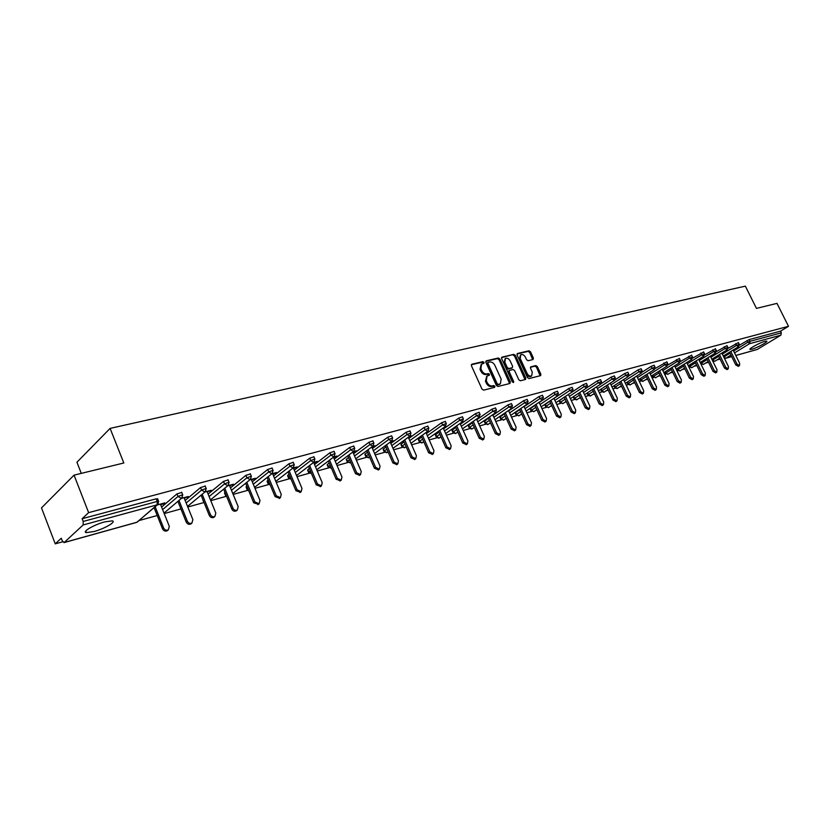 <?xml version="1.0" encoding="UTF-8"?>
<svg xmlns="http://www.w3.org/2000/svg" width="830" height="830" viewBox="0 0 830 830"><rect width="100%" height="100%" fill="white"/><g stroke="black" fill="none" stroke-linecap="round" stroke-linejoin="round"><path stroke-width="1.25" d="M484.025 362.347L482.894 361.621L471.876 364.214L471.419 365.75L482.002 389.114L483.631 390.152L494.597 387.361L494.898 386.272L493.777 385.545L492.366 385.909C490.26 386.158 488.528 385.058 487.189 382.599L486.307 380.659L487.096 375.969L489.285 375.316L489.451 374.288L488.32 373.562L486.909 373.915C484.803 374.143 483.07 373.044 481.742 370.585L480.861 368.655L481.628 364.017L483.849 363.364L484.025 362.347M483.288 363.519L482.054 362.243L471.315 364.775M494.161 387.465L492.927 386.147L491.516 386.51L492.366 385.909M488.714 375.471L487.48 374.174L486.069 374.517L486.909 373.915M764.949 341.306C759.958 342.572 748.183 349.046 750.102 349.451L751.907 349.233C756.898 347.957 768.57 341.555 766.713 341.099L764.949 341.306M104.705 521.894C94.101 524.664 81.651 531.937 86.31 532.601L94.029 531.532C104.539 528.741 116.802 521.603 112.268 520.867L104.705 521.894M533.016 359.535L533.4 358.062L530.505 351.796L528.969 350.789L517.484 353.487L517.069 354.97L527.475 377.577L529.042 378.594L540.641 375.606L540.859 374.185L537.342 366.58L535.807 365.574L530.744 366.85L530.526 368.271L532.279 372.058L531.688 375.876C529.934 376.488 528.388 375.648 527.071 373.365L520.223 358.498L520.794 354.721C522.558 354.12 524.114 354.96 525.442 357.242L526.583 359.712L528.129 360.718L533.016 359.535M64.201 542.488L137.043 522.205L157.129 504.837L83.156 524.954L64.201 542.488L62.271 540.901L61.254 538.234L55.247 543.858L41.5 507.898L74.046 475.144L123.815 462.984L110.1 428.394L745.361 286.143L756.452 308.387L776.984 303.375L788.5 326.304L88.623 512.639L82.139 518.709L83.197 521.437L157.244 501.434L156.196 498.82L82.139 518.709M74.046 475.144L88.623 512.639M499.878 359.027L498.291 358L486.307 360.822L485.861 362.337L496.392 385.462L498 386.49L509.931 383.45L510.346 381.925L499.878 359.027L499.038 359.649L497.45 358.612L485.747 361.372M502.057 357.118L513.791 354.358L515.357 355.375L525.764 378.013L525.535 379.455L520.389 380.794L518.812 379.777L514.569 370.533L513.002 369.506L509.475 370.408L509.247 371.84L513.677 381.51L513.511 382.526L512.276 381.862L501.631 358.612L502.057 357.118L501.611 357.45M110.1 428.394L76.931 462.237L81.278 473.38M83.156 524.954L83.197 521.437M788.5 326.304L780.511 331.16L781.352 332.84L780.864 335.175L757.23 349.471L735.795 355.489M720.077 359.079L716.944 359.95M708.571 362.274L705.552 363.115M696.847 365.532L693.953 366.341M684.895 368.852L682.146 369.62M677.871 370.813L677.083 371.031M672.725 372.234L670.111 372.971M665.816 374.164L664.737 374.455M660.327 375.689L657.848 376.374M653.542 377.577L652.152 377.961M647.68 379.196L645.346 379.85M641.019 381.053L639.328 381.52M634.794 382.786L632.605 383.387M628.269 384.591L626.235 385.162M621.649 386.438L619.616 386.998M615.269 388.212L612.893 388.865M608.234 390.162L606.377 390.681M601.999 391.895L599.281 392.652M594.56 393.96L592.869 394.437M588.48 395.651L585.389 396.512M580.606 397.84L579.101 398.265M574.692 399.489L571.216 400.454M566.361 401.803L565.043 402.166M560.613 403.401L556.743 404.469M551.815 405.839L550.695 406.15M546.254 407.385L541.969 408.578M536.979 409.968L536.055 410.228M531.594 411.462L526.884 412.769M521.811 414.18L521.115 414.377M516.634 415.623L511.477 417.054M501.351 419.866L495.738 421.433M485.747 424.203L479.647 425.904M469.811 428.633L463.202 430.469M453.522 433.167L446.395 435.148M436.87 437.794L429.203 439.921M419.856 442.525L411.618 444.807M402.446 447.36L393.627 449.808M384.653 452.298L375.212 454.923M366.445 457.361L356.361 460.162M347.812 462.538L337.053 465.526M328.742 467.84L317.288 471.025M309.206 473.266L297.026 476.659M289.214 478.827L276.265 482.427M268.723 484.523L254.986 488.341M247.724 490.354L233.157 494.41M226.206 496.34L210.768 500.635M204.045 502.503L187.788 507.016M180.94 508.925L164.205 513.573M157.223 515.513L139.295 520.493M62.707 541.783L55.247 543.858M160.647 504.671L163.78 503.82L163.552 503.25M163.78 503.82L164.848 502.897L157.275 504.951M739.426 345.207L749.179 339.574L750.04 341.296L781.352 332.84M780.511 331.16L749.179 339.574M156.196 498.82L157.648 498.923M728.055 348.351L738.399 342.593M716.477 351.557L727.028 345.654M704.67 354.815L715.45 348.766M692.635 358.145L703.643 351.941M680.361 361.548L691.618 355.178M667.849 365.024L679.365 358.467M655.077 368.572L666.864 361.828M642.057 372.203L651.104 366.393L654.123 365.262M628.756 375.907L638.073 369.9L641.134 368.759M615.165 379.715L624.783 373.469L627.885 372.317M601.273 383.616L611.212 377.121L614.356 375.959M587.92 394.914L587.038 393.078M587.028 387.641L597.372 380.846L600.567 379.673M574.121 398.732L573.271 396.761M568.426 394.447L583.241 384.643L586.488 383.46M560.043 402.633L559.192 400.797L564.234 397.228L571.082 411.971L572.347 411.161L575.356 412.842L575.74 410.186L568.415 394.426M553.952 398.431L568.82 388.523L572.109 387.33M545.673 406.607L544.812 404.76L549.709 401.264M539.178 402.498L554.098 392.476L557.438 391.272M531.003 410.674L530.152 408.796L534.873 405.393M524.083 406.659L539.054 396.522L542.447 395.308M516.032 414.813L515.171 412.925L519.725 409.605M508.676 410.902L523.699 400.651L527.133 399.427M500.749 419.046L499.878 417.148L504.256 413.921M492.927 415.239L508.002 404.874L511.488 403.639M485.135 423.373L484.264 421.443L488.445 418.32M476.845 419.669L491.951 409.19L495.5 407.945M469.178 427.782L468.307 425.842L472.291 422.823M460.401 424.203L475.549 413.599L479.159 412.344M452.879 432.295L452.008 430.334L455.784 427.429M443.594 428.84L458.783 418.113L462.455 416.836M436.227 436.902L435.356 434.93L438.914 432.15M426.402 433.582L441.633 422.719L445.357 421.443M419.202 441.622L418.32 439.62L421.661 436.974M408.817 438.437L424.089 427.44L427.875 426.143M401.782 446.436L400.911 444.424L404.002 441.913M390.837 443.407L406.129 432.264L409.989 430.957M383.979 451.364L383.097 449.331L385.95 446.965M372.421 448.501L387.755 437.213L391.687 435.895M365.76 456.407L364.868 454.352L367.472 452.153M353.58 453.709L368.935 442.266L372.94 440.938M347.116 461.563L346.224 459.498L348.548 457.465M334.293 459.052L349.669 447.453L353.746 446.104M328.026 466.844L327.144 464.759L329.178 462.912M314.529 464.53L329.925 452.765L334.075 451.406M308.49 472.26L307.598 470.143L309.341 468.494M294.287 470.143L309.694 458.202L313.927 456.832M288.477 477.79L287.585 475.652L289.027 474.221M273.547 475.901L288.954 463.773L293.281 462.393M267.976 483.465L267.084 481.307L268.194 480.103M252.279 481.805L267.696 469.49L272.105 468.099M246.967 489.275L246.064 487.096L246.852 486.141M230.47 487.864L245.888 475.362L250.39 473.94M225.428 495.23L224.536 493.03L224.961 492.335M208.102 494.089L223.509 481.379L228.105 479.948M203.35 501.341L202.51 498.716M185.152 500.49L200.549 487.552L205.238 486.11M161.601 507.057L176.966 493.892L181.76 492.429M184.25 498.239L188.337 496.506L181.386 498.394M207.241 491.972L211.225 490.271L204.875 492.003M229.651 485.872L233.531 484.201L227.752 485.778M251.5 479.916L255.277 478.288L250.038 479.709M272.8 474.117L276.483 472.519L271.763 473.806M293.581 468.452L297.161 466.896L292.949 468.037M313.854 462.933L317.351 461.397L313.605 462.414M333.639 457.538L337.053 456.033L333.764 456.936M352.968 452.277L356.288 450.804L353.435 451.582M371.83 447.131L375.077 445.689L372.629 446.353M390.266 442.11L393.43 440.699L391.387 441.259M408.485 437.151L411.369 435.812L409.698 436.269M426.371 432.274L427.585 431.403M443.853 427.512L445.077 426.641M460.94 422.854L462.165 421.993M477.644 418.299L478.879 417.449M187.248 497.419L187.02 496.859M210.115 491.194L209.897 490.634M232.41 485.114L232.182 484.575M254.136 479.201L253.918 478.661M275.332 473.422L275.104 472.893M295.999 467.788L295.781 467.269M316.178 462.3L315.96 461.781M481.224 364.318L480.02 369.267L480.861 368.655M486.069 374.517C483.963 374.755 482.24 373.656 480.902 371.207L480.02 369.267M486.702 376.249L485.467 381.271L486.307 380.659M491.516 386.51C489.41 386.77 487.687 385.66 486.349 383.201L485.467 381.271M509.61 383.533L499.038 359.649M488.248 362.347L487.936 363.405L497.17 383.688L498.291 384.404L500.365 383.792L501.144 379.113L494.846 365.304C493.518 362.876 491.817 361.776 489.731 361.994L488.248 362.347M487.407 362.959L487.096 364.028L487.936 363.405M499.888 384.134L497.45 385.006L496.33 384.29L487.096 364.028M501.517 357.657L513.791 354.358M525.027 379.611L514.517 355.987L512.95 354.97M508.821 370.937L508.406 372.452L512.826 382.101L513.677 381.51M510.18 360.967C508.842 358.643 507.265 357.803 505.449 358.425L504.848 362.243L507.275 367.524L508.852 368.551L512.38 367.669L512.598 366.238L510.18 360.967M505.138 358.653L504.007 362.845L504.848 362.243M511.778 368.032L508.012 369.163L506.425 368.136L504.007 362.845M520.493 354.939L519.373 359.1L520.223 358.498M531.107 376.281L530.837 376.478C529.073 377.079 527.538 376.239 526.22 373.957L519.373 359.1M540.123 375.772L536.491 367.182L534.956 366.175L530.412 367.296M532.684 359.618L529.664 352.408L528.129 351.391L516.955 354.026M167.795 530.287L167.183 530.785C165.222 531.563 163.676 530.93 162.545 528.876L154.1 507.69M162.545 528.876L163.624 527.984C164.765 530.038 166.311 530.671 168.272 529.893L169.31 526.355L160.418 504.101M163.624 527.984L155.169 506.767M191.336 523.554L190.776 524C188.867 524.747 187.352 524.114 186.231 522.101L177.89 501.351M186.231 522.101L187.341 521.199C188.462 523.222 189.966 523.855 191.875 523.108L192.871 519.621L184.021 497.678M187.341 521.199L178.979 500.438M214.265 516.976L213.746 517.391C211.899 518.107 210.415 517.484 209.316 515.492L201.068 495.168M209.316 515.492L210.436 514.6C211.536 516.592 213.02 517.225 214.866 516.499L215.821 513.065L207.023 491.422M210.436 514.6L202.167 494.255M236.612 510.564L236.135 510.938C234.34 511.643 232.888 511.01 231.809 509.06L223.644 489.129M231.809 509.06L232.94 508.168C234.019 510.128 235.471 510.751 237.276 510.056L238.189 506.663L229.422 485.322M232.94 508.168L224.764 488.216M258.41 504.318L253.721 502.783L245.649 483.236M253.721 502.783L254.872 501.901L259.116 503.779L259.987 500.438L251.272 479.377M254.872 501.901L246.78 482.323M279.658 498.218L275.093 496.672L267.104 477.478M275.093 496.672L276.255 495.79L280.405 497.658L281.245 494.358L272.572 473.577M276.255 495.79L268.256 476.576M300.387 492.273L295.937 490.706L288.031 471.865M295.937 490.706L297.109 489.825L301.176 491.682L301.985 488.434L293.353 467.923M297.109 489.825L289.193 470.963M320.608 486.463L316.282 484.886L308.449 466.377M316.282 484.886L317.465 484.014L321.438 485.861L322.216 482.655L313.636 462.414M317.465 484.014L309.621 465.474M340.352 480.798L336.129 479.211L328.379 461.013M336.129 479.211L337.322 478.329L341.213 480.176L341.96 477.011L333.473 457.154M337.322 478.329L329.552 460.121M359.629 475.258L355.499 473.66L347.822 455.774M355.499 473.66L356.703 472.789L360.521 474.615L361.237 471.502L352.854 452.018M356.703 472.789L349.015 454.882M378.449 469.853L374.423 468.245L366.819 450.649M374.423 468.245L375.637 467.383L379.372 469.199L380.057 466.118L371.767 446.997M375.637 467.383L368.012 449.767M396.844 464.572L392.901 462.953L385.369 445.648M392.901 462.953L394.126 462.103L397.788 463.897L398.442 460.858L390.256 442.079M394.126 462.103L386.573 444.766M414.813 459.405L410.964 457.787L403.494 440.751M410.964 457.787L412.188 456.936L415.788 458.731L416.411 455.722L408.308 437.275M412.188 456.936L404.708 439.879M432.368 454.363L428.612 452.744L421.215 435.958M428.612 452.744L429.836 451.883L433.374 453.668L433.966 450.711L425.956 432.575M429.836 451.883L422.429 435.096M449.538 449.424L445.866 447.806L438.531 431.278M445.866 447.806L447.1 446.955L450.565 448.729L451.136 445.803L443.199 427.969M447.1 446.955L439.755 430.417M466.336 444.6L462.725 442.981L455.463 426.693M462.725 442.981L463.97 442.131L467.373 443.894L467.913 441L460.069 423.466M463.97 442.131L456.687 425.832M482.759 439.879L479.232 438.261L472.021 422.211M479.232 438.261L480.477 437.42L483.807 439.163L484.336 436.31L476.565 419.057M480.477 437.42L473.256 421.36M498.83 435.252L495.365 433.634L488.216 417.822M495.365 433.634L496.62 432.804L499.899 434.536L500.397 431.725L492.709 414.741M496.62 432.804L489.461 416.971M514.548 430.729L511.166 429.12L504.069 413.527M511.166 429.12L512.411 428.29L515.638 430.013L516.115 427.232L508.5 410.508M512.411 428.29L505.314 412.676M529.945 426.309L526.614 424.69L519.59 409.315M526.614 424.69L527.87 423.871L531.044 425.583L531.49 422.833L523.948 406.368M527.87 423.871L520.835 408.474M545.009 421.972L541.751 420.364L534.779 405.196M541.751 420.364L543.007 419.544L546.119 421.246L546.555 418.528L539.085 402.301M543.007 419.544L536.024 404.355M559.762 417.729L556.567 416.12L549.657 401.16M556.567 416.12L557.833 415.301L560.893 417.002L561.298 414.315L553.901 398.327M557.833 415.301L550.902 400.319M574.225 413.568L571.082 411.971M572.347 411.161L565.479 396.367M588.377 409.491L585.295 407.904L578.489 393.327M585.295 407.904L586.561 407.094L589.518 408.765L589.891 406.14L582.629 390.608M586.561 407.094L579.745 392.497M602.258 405.507L599.229 403.92L592.475 389.519M599.229 403.92L600.495 403.11L603.41 404.77L603.752 402.177L596.562 386.853M600.495 403.11L593.73 388.699M615.85 401.585L612.882 400.008L606.18 385.794M612.882 400.008L614.148 399.209L617.012 400.859L617.344 398.296L610.216 383.18M614.148 399.209L607.436 384.985M629.182 397.757L626.256 396.18L619.616 382.142M626.256 396.18L627.532 395.381L630.343 397.02L630.665 394.489L623.589 379.58M627.532 395.381L620.871 381.333M642.254 393.991L639.38 392.424L632.782 378.563M639.38 392.424L640.646 391.636L643.426 393.264L643.717 390.754L636.714 376.042M640.646 391.636L634.047 377.754M655.067 390.308L652.245 388.751L645.699 375.046M652.245 388.751L653.511 387.952L656.25 389.571L656.53 387.091L649.579 372.577M653.511 387.952L646.954 374.247M667.642 386.687L664.861 385.141L658.366 371.601M664.861 385.141L666.127 384.352L668.824 385.96L669.084 383.502L662.195 369.163M666.127 384.352L659.622 370.803M679.967 383.138L677.239 381.593L670.796 368.219M677.239 381.593L678.504 380.814L681.16 382.412L681.409 379.984L674.583 365.823M678.504 380.814L672.051 367.42M692.075 379.652L689.377 378.117L682.986 364.889M689.377 378.117L690.653 377.339L693.268 378.926L693.496 376.53L686.721 362.544M690.653 377.339L684.242 364.1M703.944 376.239L701.298 374.714L694.949 361.631M701.298 374.714L702.564 373.936L705.147 375.513L705.365 373.137L698.642 359.328M702.564 373.936L696.204 360.853M715.605 372.888L712.991 371.363L706.693 358.436M712.991 371.363L714.267 370.595L716.798 372.162L717.006 369.807L710.345 356.163M714.267 370.595L707.949 357.647M727.049 369.589L724.476 368.074L718.22 355.292M724.476 368.074L725.742 367.306L728.252 368.862L728.439 366.538L721.83 353.061M725.742 367.306L719.475 354.514M738.285 366.352L735.754 364.847L729.539 352.2M735.754 364.847L737.019 364.09L739.489 365.636L739.665 363.333L733.108 350.011M737.019 364.09L730.794 351.432M482.054 362.243L482.894 361.621M492.927 386.147L493.777 385.545M487.48 374.174L488.32 373.562M136.494 522.361L138.112 521.51M63.952 542.633L136.774 522.35L157.679 504.609L157.129 504.837L157.244 501.434L158.696 501.538M780.864 335.175L749.552 343.693L734.529 352.895M730.95 355.084L725.835 358.218L731.687 356.589M735.785 355.448L757.23 349.471M723.501 355.914L725.524 358.353L731.707 356.63M733.606 351.017L747.695 342.365L750.04 341.296L749.552 343.693L746.844 340.653M162.618 509.599L178.004 496.475L176.966 493.892M157.534 498.654L158.582 501.268L157.679 504.609L158.468 503.737M164.018 513.106L181.791 498.052L182.693 494.742L178.004 496.475L181.272 498.27L182.527 497.295M186.169 502.99L201.576 490.094L200.549 487.552M209.108 496.558L224.536 483.89L223.509 481.379M224.681 492.564L225.947 494.763M231.477 490.302L246.915 477.831L245.888 475.362M246.23 486.629L247.216 489.015L247.838 488.528M253.275 484.212L268.713 471.938L267.696 469.49M267.26 480.84L268.246 483.195L269.179 482.458M274.533 478.267L289.971 466.19L288.954 463.773M287.782 475.185L288.757 477.509L290.002 476.555M295.273 472.488L310.7 460.577L309.694 458.202M307.816 469.666L308.781 471.959L310.316 470.797M315.514 466.844L330.921 455.11L329.925 452.765M327.373 464.271L328.338 466.543L330.153 465.184M335.268 461.335L350.665 449.767L349.669 447.453M346.473 459.011L347.438 461.252L349.513 459.706M354.555 455.971L369.921 444.558L368.935 442.266M365.138 453.865L366.092 456.085L368.427 454.373M373.386 450.732L388.741 439.464L387.755 437.213M383.377 448.843L384.321 451.032L386.905 449.165M391.791 445.617L407.105 434.495L406.129 432.264M401.201 443.936L402.145 446.094L404.957 444.081M409.771 440.616L425.064 429.639L424.089 427.44M418.631 439.132L419.565 441.27L422.605 439.112M427.346 435.74L442.598 424.898L441.633 422.719M435.677 434.432L436.611 436.549L439.848 434.266M444.538 430.967L459.747 420.26L458.783 418.113M452.35 429.847L453.273 431.932L456.718 429.525M461.335 426.309L476.513 415.726L475.549 413.599M468.66 425.344L469.583 427.409L473.225 424.898M477.779 421.744L492.906 411.286L491.951 409.19M484.627 420.945L485.55 422.989L489.368 420.364M493.86 417.293L508.946 406.949L508.002 404.874M500.251 416.639L501.175 418.662L505.169 415.934M509.599 412.925L524.633 402.706L523.699 400.651M515.555 412.427L516.468 414.419L520.638 411.607M525.006 408.661L539.998 398.556L539.054 396.522M530.546 408.298L531.449 410.269L535.775 407.374M540.091 404.49L555.031 394.489L554.098 392.476M545.227 404.252L546.119 406.202L550.612 403.224M554.855 400.402L569.754 390.505L568.82 388.523M559.607 400.288L560.499 402.218L565.137 399.168M569.328 396.398L584.164 386.604L583.241 384.643M573.727 396.46L574.588 398.317L579.361 395.184M583.5 392.476L598.285 382.786L597.372 380.846M587.578 392.725L588.397 394.489L593.305 391.293M597.393 388.637L612.125 379.04L611.212 377.121M601.148 389.063L601.937 390.743L606.969 387.486M611.005 384.871L625.685 375.378L624.783 373.469M614.459 385.462L615.217 387.06L620.373 383.74M624.357 381.178L638.976 371.778L638.073 369.9M627.511 381.935L628.227 383.45L633.508 380.078M637.44 377.567L651.996 368.25L651.104 366.393M640.314 378.48L640.999 379.912L646.383 376.488M650.274 374.019L664.778 364.795L663.886 362.959M652.878 375.077L653.532 376.447L659.02 372.971M662.859 370.543L677.301 361.413L676.419 359.587M665.204 371.736L665.826 373.044L671.418 369.516M675.205 367.14L689.595 358.083L688.724 356.278M677.29 368.458L677.892 369.692L683.578 366.134M687.323 363.789L701.651 354.825L700.779 353.03M689.17 365.242L689.73 366.414L695.519 362.814M699.213 360.511L713.489 351.619L712.617 349.855M700.821 362.077L701.36 363.198L707.233 359.556M710.895 357.284L725.098 348.476L724.237 346.722M712.264 358.975L712.783 360.033L718.739 356.35M722.349 354.13L736.501 345.394L735.639 343.662M723.791 357.056L730.037 353.217M181.656 492.169L182.797 495.012M187.538 506.404L205.28 491.671L206.172 488.393L201.576 490.094L204.782 491.879L205.944 491.007M205.135 485.851L206.265 488.652M210.467 499.888L228.157 485.446L229.038 482.209L224.536 483.89L227.679 485.643L228.769 484.865M203.973 502.326L203.506 501.164M228.001 479.709L229.132 482.448M232.805 493.549L250.442 479.387L251.314 476.181L246.915 477.831L249.986 479.574L251.002 478.869M226.517 496.133L225.521 495.448L226.735 496.672M250.287 473.712L251.407 476.42M254.582 487.376L272.167 473.484L273.029 470.309L268.713 471.938L271.732 473.66L272.676 473.027M248.668 490.54L247.05 489.482L248.803 490.872M272.012 467.871L273.122 470.537M275.83 481.369L293.353 467.726L294.204 464.593L289.971 466.19L292.938 467.902L293.82 467.311M270.186 484.865L268.059 483.662L270.269 485.073M293.187 462.186L294.287 464.8M296.549 475.507L314.01 462.103L314.85 459L310.7 460.577L313.615 462.269L314.435 461.739M291.123 479.221L288.56 477.987L291.174 479.335M313.844 456.625L314.933 459.208M316.769 469.801L334.168 456.625L334.998 453.554L330.921 455.11L333.785 456.791L334.563 456.303M311.509 473.608L308.781 471.959L308.563 472.436L311.53 473.66M334.002 451.209L335.081 453.751M336.503 464.24L353.829 451.281L354.659 448.242L350.665 449.767L353.466 451.437L354.192 450.981M331.097 468.162L328.338 466.543L328.109 467.02L331.097 468.162M353.663 445.928L354.742 448.418M355.78 458.803L373.033 446.063L373.853 443.054L369.921 444.558L372.68 446.208L373.365 445.793M350.146 462.85L347.438 461.252L347.189 461.729L350.146 462.85M372.867 440.761L373.925 443.22M374.6 453.512L391.781 440.958L392.6 437.981L388.741 439.464L391.449 441.104L392.092 440.72M369.62 457.143L368.759 457.672L366.092 456.085L365.823 456.562L368.458 457.807L369.34 457.351M391.615 435.729L392.663 438.147M392.984 448.345L410.093 435.978L410.902 433.032L407.105 434.495L409.771 436.113L410.383 435.76M388.087 451.883L386.946 452.599L384.321 451.032L384.041 451.52L386.645 452.744L387.496 452.309M409.927 430.801L410.975 433.187M410.954 443.293L427.99 431.123L428.788 428.197L425.064 429.639L427.678 431.247L428.249 430.915M406.119 446.748L404.729 447.65L402.145 446.094L401.855 446.582L404.418 447.795L405.248 447.37M427.813 425.998L428.851 428.342M428.508 438.365L445.471 426.361L446.27 423.466L442.598 424.898L445.72 426.184M423.757 441.726L422.107 442.805L419.565 441.27L419.264 441.757L421.796 442.95L422.605 442.546M445.295 421.298L446.333 423.611M445.679 433.551L462.569 421.713L463.358 418.849L459.747 420.26L462.787 421.547M440.989 436.829L439.101 438.074L436.611 436.549L436.29 437.037L438.8 438.219L439.578 437.825M462.393 416.702L463.41 418.984M462.476 428.84L479.273 417.168L480.062 414.336L476.513 415.726L479.491 417.023M457.849 432.046L455.732 433.447L453.273 431.932L452.941 432.42L455.421 433.592L456.178 433.208M479.097 412.209L480.114 414.461M478.9 424.234L495.624 412.728L496.402 409.916L492.906 411.286L495.821 412.583M474.345 427.377L472 428.913L469.583 427.409L469.24 427.907L471.689 429.058L472.436 428.695M495.448 407.821L496.454 410.041M494.971 419.741L511.612 408.381L512.38 405.59L508.946 406.949L511.799 408.246M490.478 422.812L487.926 424.483L485.55 422.989L485.187 423.487L487.615 424.618L488.341 424.265M511.436 403.515L512.432 405.714M527.081 399.313L528.025 401.367L524.633 402.706L527.009 404.231L528.077 401.481M506.259 418.341L503.509 420.136L501.175 418.662L500.791 419.16L503.903 419.939M542.395 395.205L543.328 397.228L539.998 398.556L542.332 400.06L543.38 397.331M521.717 413.973L518.771 415.882L516.468 414.419L516.084 414.917L519.155 415.695M557.387 391.169L558.32 393.181L555.031 394.489L557.324 395.983L558.362 393.285M536.844 409.698L533.721 411.721L531.449 410.269L531.055 410.767L534.084 411.545M555.924 402.695L572.233 391.895L572.99 389.208L569.754 390.505L572.378 391.802M551.67 405.517L548.36 407.644L546.119 406.202L545.715 406.71L548.703 407.478M572.067 387.226L573.032 389.312M570.376 398.659L586.613 387.983L587.36 385.327L584.164 386.604L586.737 387.901M566.185 401.419L562.709 403.65L560.499 402.218L560.084 402.726L563.041 403.484M586.437 383.367L587.401 385.421M584.548 394.707L600.692 384.155L601.439 381.52L598.285 382.786L600.816 384.072M580.398 397.414L576.767 399.738L574.588 398.317L574.163 398.825L576.445 399.873L577.244 399.427M600.526 379.58L601.48 381.613M598.43 390.826L614.49 380.41L615.227 377.795L612.125 379.04L614.605 380.327M594.332 393.482L590.545 395.9L588.397 394.489L587.962 394.997L590.223 396.035L591.002 395.599M614.325 375.876L615.269 377.878M612.032 387.039L628.009 376.727L628.746 374.133L625.685 375.378L628.123 376.654M607.996 389.644L604.053 392.134L601.937 390.743L601.491 391.241L603.732 392.268L604.489 391.853M627.843 372.234L628.787 374.216M625.364 383.315L641.268 373.127L641.995 370.554L638.976 371.778L641.362 373.054M621.38 385.877L617.292 388.45L615.217 387.06L614.75 387.569L616.981 388.585L617.717 388.17M641.092 368.676L642.036 370.637M638.446 379.673L654.258 369.589L654.984 367.047L651.996 368.25L654.351 369.526M634.504 382.184L630.281 384.83L628.227 383.45L627.76 383.958L629.97 384.964L630.696 384.57M654.092 365.179L655.015 367.119M651.27 376.094L666.998 366.123L667.725 363.602L664.778 364.795L667.092 366.072M647.379 378.563L643.032 381.281L640.999 379.912L640.521 380.42L642.711 381.416L643.426 381.032M666.832 361.756L667.756 363.675M663.844 372.597L679.49 362.731L680.216 360.22L677.301 361.413L679.583 362.669M660.006 375.015L655.524 377.795L653.532 376.447L653.044 376.955L655.908 377.557M679.334 358.404L680.247 360.293M676.18 369.153L691.753 359.39L692.469 356.91L689.595 358.083L691.836 359.349M672.393 371.539L667.797 374.382L665.826 373.044L665.328 373.542L668.16 374.154M691.587 355.105L692.5 356.983M688.288 365.781L703.778 356.122L704.483 353.663L701.651 354.825L703.85 356.08M684.543 368.126L679.832 371.031L677.892 369.692L677.384 370.201L680.195 370.803M703.612 351.879L704.514 353.725M700.178 362.482L715.574 352.916L716.29 350.478L713.489 351.619L715.647 352.875M696.474 364.775L691.649 367.732L689.73 366.414L689.222 366.922L692.002 367.524M715.418 348.704L716.311 350.53M711.839 359.234L727.163 349.762L727.869 347.345L725.098 348.476L727.225 349.721M708.187 361.496L703.259 364.505L701.36 363.198L700.842 363.696L703.591 364.297M727.007 345.591L727.889 347.407M723.293 356.049L738.534 346.67L739.229 344.274L736.501 345.394L738.596 346.629M712.783 361.175L714.796 361.268L712.368 360.313M719.672 358.27L714.972 361.133M738.378 342.541L739.26 344.326M480.902 371.207L481.742 370.585M486.349 383.201L487.189 382.599M509.496 382.526L510.346 381.925M497.45 358.612L498.291 358M496.33 384.29L497.17 383.688M497.45 385.006L498.291 384.404M498.923 384.632L499.774 384.031M514.517 355.987L515.357 355.375M524.913 378.605L525.764 378.013M508.406 372.452L509.247 371.84M506.425 368.136L507.275 367.524M508.012 369.163L508.852 368.551M511.342 368.344L512.193 367.742M526.22 373.957L527.071 373.365M534.956 366.175L535.807 365.574M536.491 367.182L537.342 366.58M540.008 374.776L540.859 374.185M528.129 351.391L528.969 350.789M529.664 352.408L530.505 351.796M532.559 358.664L533.4 358.062M85.729 531.076L86.31 532.601M510.699 415.342L527.258 404.127M526.096 411.037L542.571 399.967M541.16 406.825L557.563 395.889M600.619 389.405L601.449 391.169M613.92 385.815L614.719 387.486M626.972 382.288L627.729 383.885M639.764 378.833L640.49 380.348M652.318 375.43L653.013 376.882M664.633 372.099L665.297 373.479M676.72 368.821L677.353 370.139M688.578 365.605L689.191 366.86M700.23 362.44L700.811 363.644M724.383 358.28L725.524 358.353M487.262 363.021L488.019 362.461M499.525 384.394L500.365 383.792M508.634 371.01L509.361 370.481M511.529 368.271L512.38 367.669M530.837 376.478L531.688 375.876M168.272 529.893L167.183 530.785M191.875 523.108L190.776 524M214.866 516.499L213.746 517.391M237.276 510.056L236.135 510.938M259.116 503.779L257.964 504.661M280.405 497.658L279.243 498.54M301.176 491.682L300.004 492.564M321.438 485.861L320.256 486.733M341.213 480.176L340.02 481.037M360.521 474.615L359.317 475.486M379.372 469.199L378.169 470.06M397.788 463.897L396.574 464.759M415.788 458.731L414.564 459.581M433.374 453.668L432.139 454.518M450.565 448.729L449.321 449.57M467.373 443.894L466.128 444.735M483.807 439.163L482.562 440.004M499.899 434.536L498.643 435.377M515.638 430.013L514.382 430.843M531.044 425.583L529.779 426.413M546.119 421.246L544.864 422.065M560.893 417.002L559.628 417.812M575.356 412.842L574.09 413.651M589.518 408.765L588.252 409.574M603.41 404.77L602.134 405.58M617.012 400.859L615.746 401.658M630.343 397.02L629.078 397.819M643.426 393.264L642.15 394.053M656.25 389.571L654.974 390.359M668.824 385.96L667.548 386.739M681.16 382.412L679.895 383.19M693.268 378.926L691.992 379.704M705.147 375.513L703.871 376.281M716.798 372.162L715.533 372.929M728.252 368.862L726.976 369.63M739.489 365.636L738.223 366.393"/></g></svg>

